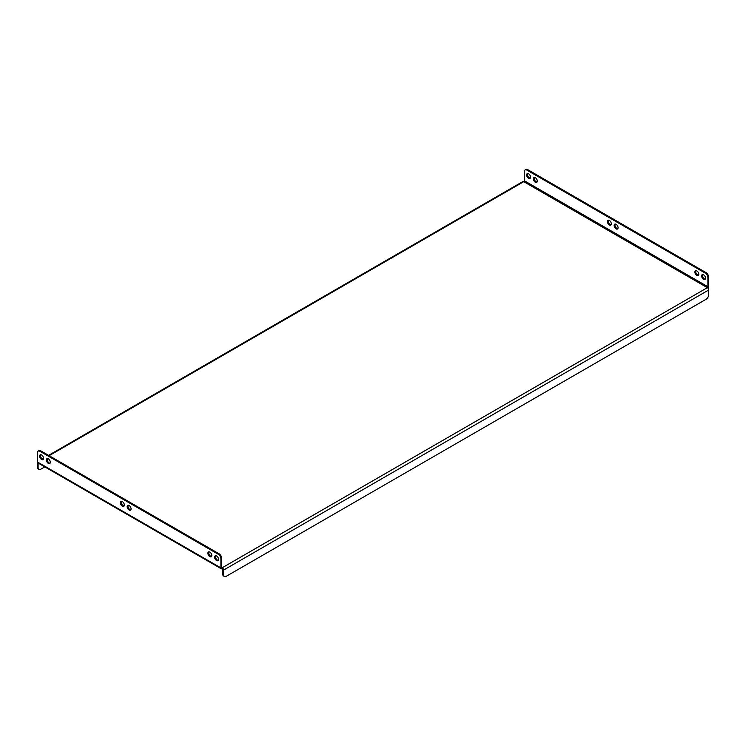 <?xml version="1.0" encoding="UTF-8"?>
<svg xmlns="http://www.w3.org/2000/svg" width="746" height="746" viewBox="0 0 746 746"><rect width="100%" height="100%" fill="white"/><g stroke="black" fill="none" stroke-linecap="round" stroke-linejoin="round"><path stroke-width="1.12" d="M130.83 509.826A2.779 1.604 60 0 1 129.907 509.555A2.779 1.604 60 0 1 128.172 505.219M129.095 510.022A2.779 1.604 60 0 1 127.286 507.569A2.779 1.604 60 0 1 127.706 505.35A2.779 1.604 60 0 1 129.095 505.48A2.779 1.604 60 0 1 130.914 507.933A2.779 1.604 60 0 1 130.485 510.161A2.779 1.604 60 0 1 129.095 510.022M124.106 505.937A2.779 1.604 60 0 1 123.174 505.667A2.779 1.604 60 0 1 121.439 501.331M122.372 506.133A2.779 1.604 60 0 1 120.554 503.69A2.779 1.604 60 0 1 120.983 501.461A2.779 1.604 60 0 1 122.372 501.601A2.779 1.604 60 0 1 124.181 504.044A2.779 1.604 60 0 1 123.761 506.273A2.779 1.604 60 0 1 122.372 506.133M617.828 228.658A2.779 1.604 60 0 1 616.905 228.397A2.779 1.604 60 0 1 615.17 224.052M616.093 224.322A2.779 1.604 -120 0 0 614.704 224.182A2.779 1.604 -120 0 0 614.275 226.411A2.779 1.604 -120 0 0 616.093 228.863A2.779 1.604 -120 0 0 617.483 228.994A2.779 1.604 -120 0 0 617.912 226.765A2.779 1.604 -120 0 0 616.093 224.322M611.095 224.77A2.779 1.604 60 0 1 610.172 224.509A2.779 1.604 60 0 1 608.438 220.173M609.361 220.434A2.779 1.604 -120 0 0 607.971 220.294A2.779 1.604 -120 0 0 607.552 222.522A2.779 1.604 -120 0 0 609.361 224.975A2.779 1.604 -120 0 0 610.75 225.115A2.779 1.604 -120 0 0 611.179 222.886A2.779 1.604 -120 0 0 609.361 220.434M218.326 560.339A2.779 1.604 60 0 1 217.403 560.069A2.779 1.604 60 0 1 215.669 555.733M216.592 560.535A2.779 1.604 60 0 1 214.773 558.083A2.779 1.604 60 0 1 215.202 555.863A2.779 1.604 60 0 1 216.592 555.994A2.779 1.604 60 0 1 218.41 558.446A2.779 1.604 60 0 1 217.981 560.675A2.779 1.604 60 0 1 216.592 560.535M211.594 556.451A2.779 1.604 60 0 1 210.67 556.18A2.779 1.604 60 0 1 208.936 551.844M209.859 556.647A2.779 1.604 60 0 1 208.05 554.203A2.779 1.604 60 0 1 208.47 551.975A2.779 1.604 60 0 1 209.859 552.115A2.779 1.604 60 0 1 211.678 554.558A2.779 1.604 60 0 1 211.249 556.786A2.779 1.604 60 0 1 209.859 556.647M50.075 463.191A2.779 1.604 60 0 1 49.143 462.93A2.779 1.604 60 0 1 47.408 458.594M48.341 463.397A2.779 1.604 60 0 1 46.522 460.944A2.779 1.604 60 0 1 46.951 458.715A2.779 1.604 60 0 1 48.341 458.855A2.779 1.604 60 0 1 50.15 461.308A2.779 1.604 60 0 1 49.73 463.536A2.779 1.604 60 0 1 48.341 463.397M43.343 459.312A2.779 1.604 60 0 1 42.419 459.042A2.779 1.604 60 0 1 40.685 454.706M41.608 459.508A2.779 1.604 60 0 1 39.79 457.065A2.779 1.604 60 0 1 40.219 454.836A2.779 1.604 60 0 1 41.608 454.967A2.779 1.604 60 0 1 43.427 457.419A2.779 1.604 60 0 1 42.998 459.648A2.779 1.604 60 0 1 41.608 459.508M705.315 279.172A2.779 1.604 60 0 1 704.392 278.901A2.779 1.604 60 0 1 702.657 274.565M703.581 274.836A2.779 1.604 -120 0 0 702.191 274.696A2.779 1.604 -120 0 0 701.772 276.925A2.779 1.604 -120 0 0 703.581 279.368A2.779 1.604 -120 0 0 704.979 279.508A2.779 1.604 -120 0 0 705.399 277.279A2.779 1.604 -120 0 0 703.581 274.836M698.592 275.283A2.779 1.604 60 0 1 697.659 275.022A2.779 1.604 60 0 1 695.925 270.677M696.857 270.947A2.779 1.604 -120 0 0 695.468 270.807A2.779 1.604 -120 0 0 695.039 273.036A2.779 1.604 -120 0 0 696.857 275.488A2.779 1.604 -120 0 0 698.247 275.628A2.779 1.604 -120 0 0 698.666 273.4A2.779 1.604 -120 0 0 696.857 270.947M537.064 182.033A2.779 1.604 60 0 1 536.141 181.763A2.779 1.604 60 0 1 534.406 177.427M535.33 177.697A2.779 1.604 -120 0 0 533.94 177.557A2.779 1.604 -120 0 0 533.511 179.786A2.779 1.604 -120 0 0 535.33 182.229A2.779 1.604 -120 0 0 536.719 182.369A2.779 1.604 -120 0 0 537.148 180.14A2.779 1.604 -120 0 0 535.33 177.697M530.331 178.145A2.779 1.604 60 0 1 529.408 177.884A2.779 1.604 60 0 1 527.674 173.538M528.597 173.809A2.779 1.604 -120 0 0 527.208 173.669A2.779 1.604 -120 0 0 526.788 175.897A2.779 1.604 -120 0 0 528.597 178.35A2.779 1.604 -120 0 0 529.986 178.481A2.779 1.604 -120 0 0 530.415 176.261A2.779 1.604 -120 0 0 528.597 173.809M221.292 568.778A1.902 1.1 120 0 0 222.243 568.676L221.702 567.436L221.702 558.418L220.9 558.885L220.9 567.902A1.902 1.1 120 0 0 221.292 568.778L37.692 462.772A1.902 1.1 -60 0 1 37.3 461.905L37.3 452.887A3.805 2.201 -120 0 1 38.093 451.144L38.895 450.677A3.805 2.201 60 0 1 40.797 450.864L39.995 451.33A3.805 2.201 -120 0 0 38.093 451.144M220.9 558.885A3.805 2.201 -120 0 0 218.205 554.222L39.995 451.33M218.205 554.222L219.016 553.756L40.797 450.864M219.016 553.756A3.805 2.201 60 0 1 221.702 558.418M222.243 568.676L222.784 574.271L223.595 574.737L223.595 570.075A1.902 1.1 -120 0 0 222.243 567.743L707.357 287.676L707.889 286.744L524.298 180.737L523.757 181.67L49.143 455.685M707.917 288.142A1.902 1.1 120 0 0 708.7 286.277L708.7 277.26L707.889 277.726L707.889 286.744M524.298 180.737L524.298 171.729A3.805 2.201 -120 0 1 525.081 169.985A3.805 2.201 -120 0 1 526.984 170.172L705.203 273.064L706.005 272.598A3.805 2.201 60 0 1 708.7 277.26M525.081 169.985L525.893 169.519A3.805 2.201 60 0 1 527.795 169.706L706.005 272.598M707.889 277.726A3.805 2.201 -120 0 0 705.203 273.064M48.583 455.368L522.806 181.576A1.902 1.1 60 0 1 523.757 181.67L707.357 287.676A1.902 1.1 60 0 1 708.7 290.007L708.7 294.67A3.805 2.201 120 0 1 706.005 299.332L226.28 576.294A3.805 2.201 120 0 1 224.378 576.481L223.567 576.015A3.805 2.201 -60 0 1 222.784 574.271M223.595 574.737A3.805 2.201 120 0 0 224.378 576.481M37.328 462.212A1.902 1.1 -120 0 0 37.3 462.529L37.3 467.192L38.111 467.658L38.111 463.014M38.111 467.658A3.805 2.201 120 0 0 38.895 469.393L38.093 468.926A3.805 2.201 -60 0 1 37.3 467.192M44.816 466.884L40.797 469.206A3.805 2.201 120 0 1 38.895 469.393M43.501 458.949L42.942 459.266M221.702 567.436L222.243 567.743M220.9 567.902L37.3 461.905M527.795 169.706L526.984 170.172M223.595 570.075L708.7 290.007M42.317 458.986L43.566 458.258"/></g></svg>
